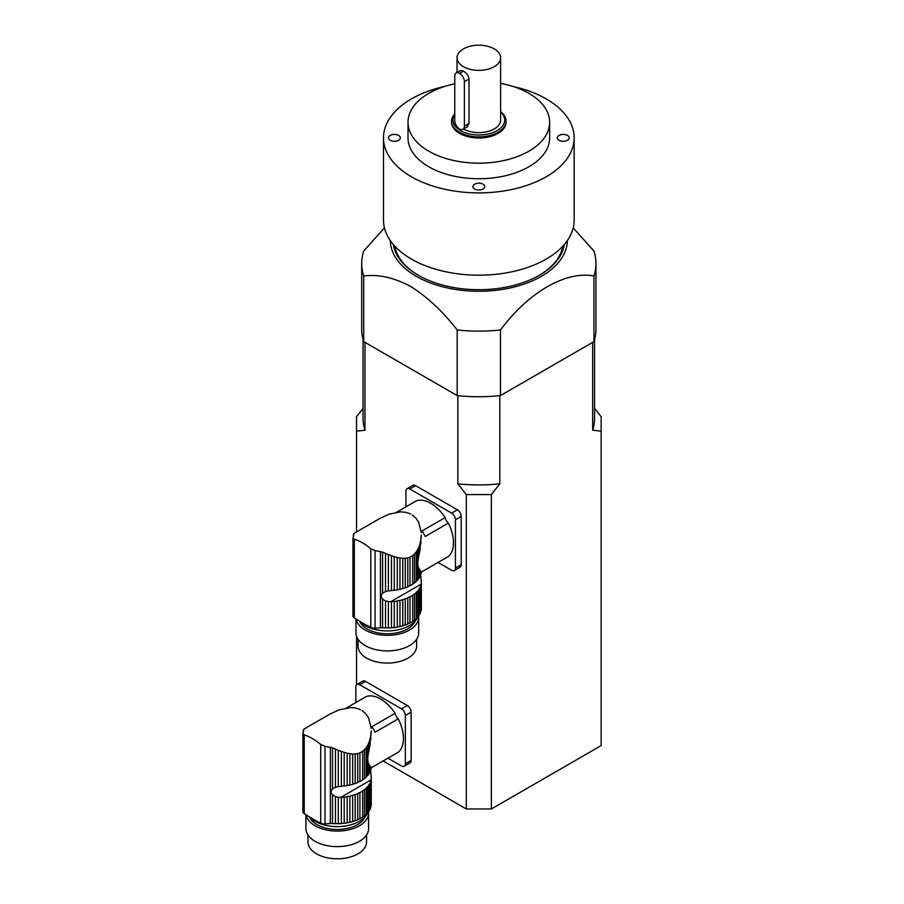 <?xml version="1.0" encoding="UTF-8"?>
<svg xmlns="http://www.w3.org/2000/svg" width="904" height="904" viewBox="0 0 904 904"><rect width="100%" height="100%" fill="white"/><g stroke="black" fill="none" stroke-linecap="round" stroke-linejoin="round"><path stroke-width="1.36" d="M421.117 571.712L421.117 573.486A34.036 19.651 0 0 0 421.207 573.012L420.654 571.079L420.654 575.113A34.036 19.651 0 0 1 419.885 576.831A4.644 2.678 0 0 0 418.947 578.39L418.947 568.469L419.885 570.028L419.885 576.831M420.654 571.079L419.885 570.028M421.117 573.486A4.644 2.678 0 0 0 420.654 574.311M418.947 568.469C417.467 566.028 417.467 561.666 418.947 555.384L418.947 547.022L417.671 549.688L417.671 580.018A34.036 19.651 0 0 0 418.947 578.39M417.671 549.688L416.281 551.903L416.281 581.441A4.644 2.678 0 0 1 417.671 580.018M416.281 551.903L414.529 553.994L414.529 582.922A34.036 19.651 0 0 0 416.281 581.441M414.529 553.994L412.721 555.576L412.721 584.187A4.644 2.678 0 0 1 414.529 582.922M412.721 555.576L409.998 557.158L409.998 585.769A34.036 19.651 0 0 0 412.721 584.187M409.998 557.158L407.794 557.881L407.794 586.809A4.644 2.678 0 0 1 409.998 585.769M407.794 557.881L405.241 558.276L405.241 587.815A34.036 19.651 0 0 0 407.794 586.809M405.241 558.276L402.766 558.288L402.766 588.617A4.644 2.678 0 0 1 405.241 587.815M402.766 558.288L399.952 557.994L399.952 589.351A34.036 19.651 0 0 0 402.766 588.617M399.952 557.994L397.263 557.452L397.263 589.905A4.644 2.678 0 0 1 399.952 589.351M397.263 557.452L394.268 556.638L394.268 590.346A34.036 19.651 0 0 0 397.263 589.905M394.268 556.638L391.455 555.711L391.455 590.606A4.644 2.678 0 0 1 394.268 590.346M391.455 555.711L388.381 554.57L388.381 590.888L390.641 590.662A34.036 19.651 0 0 0 391.455 590.606M419.885 614.087A34.036 19.651 0 0 0 420.654 612.358L420.654 586.233A34.036 19.651 180 0 1 419.885 587.962L419.885 614.087A4.644 2.678 0 0 0 418.947 615.647L418.947 589.51A34.036 19.651 180 0 1 417.671 591.137L417.671 617.262A4.644 2.678 0 0 0 416.281 618.698L416.281 592.572A34.036 19.651 180 0 1 414.529 594.041L414.529 620.178A4.644 2.678 0 0 0 412.721 621.443L412.721 595.307A34.036 19.651 180 0 1 409.998 596.889L409.998 623.025A4.644 2.678 0 0 0 407.794 624.065L407.794 597.928A34.036 19.651 180 0 1 405.241 598.934L405.241 625.071A4.644 2.678 0 0 0 402.766 625.873L402.766 599.747A34.036 19.651 180 0 1 399.952 600.482L399.952 626.608A4.644 2.678 0 0 0 397.263 627.161L397.263 601.024A34.036 19.651 180 0 1 394.268 601.465L394.268 627.602A4.644 2.678 0 0 0 391.455 627.862L391.455 601.736A34.036 19.651 180 0 1 390.641 601.781L385.522 601.036L382.595 599.024C380.855 597.024 380.855 595.081 382.595 593.216L385.522 591.532L385.522 553.395L388.381 554.57M385.522 591.532L388.381 590.888M385.522 553.395L382.595 552.118L382.595 593.216M410.563 513.947L405.896 512.308L400.664 511.833L389.149 514.161L380.403 518.161L354.571 533.044M418.947 547.022L419.885 544.389L419.885 550.728L421.253 535.145M421.117 542.332L420.654 544.038M419.885 550.728L418.947 555.384M421.332 572.085L448.452 556.423A32.284 18.634 60 0 0 448.327 523.111L425.219 536.456A32.284 18.634 60 0 0 422.032 530.93L445.141 517.596A6.814 3.932 -120 0 0 448.327 523.111M396.653 512.184L416.213 500.884A32.284 18.634 60 0 1 445.141 517.596M353.633 536.015L353.351 534.829L353.351 536.773M354.018 533.484L353.317 536.863M354.786 532.931L353.554 533.835M421.32 532.738L418.654 522.218L415.863 518.071L412.201 514.896M420.665 574.289L421.32 582.617M421.32 580.379L421.354 608.957A34.036 19.651 0 0 1 421.117 610.742A4.644 2.678 0 0 0 420.654 611.567M421.354 582.696L421.207 584.131A34.036 19.651 180 0 1 421.117 584.606L421.117 610.742M419.885 544.389L420.609 540.615M359.622 621.24A31.324 18.08 0 0 0 365.182 625.602A31.324 18.08 0 0 0 395.681 630.246A31.324 18.08 0 0 0 417.716 617.217M421.354 535.53L421.117 538.592M420.654 586.233A4.644 2.678 180 0 1 420.609 585.837A4.644 2.678 180 0 1 421.117 584.606M418.947 589.51A4.644 2.678 180 0 1 419.885 587.962M417.671 617.262A34.036 19.651 0 0 0 418.947 615.647M416.281 592.572A4.644 2.678 180 0 1 417.671 591.137M414.529 620.178A34.036 19.651 0 0 0 416.281 618.698M412.721 595.307A4.644 2.678 180 0 1 414.529 594.041M409.998 623.025A34.036 19.651 0 0 0 412.721 621.443M407.794 597.928A4.644 2.678 180 0 1 409.998 596.889M405.241 625.071A34.036 19.651 0 0 0 407.794 624.065M402.766 599.747A4.644 2.678 180 0 1 405.241 598.934M399.952 626.608A34.036 19.651 0 0 0 402.766 625.873M397.263 601.024A4.644 2.678 180 0 1 399.952 600.482M394.268 627.602A34.036 19.651 0 0 0 397.263 627.161M391.455 601.736A4.644 2.678 180 0 1 394.268 601.465M388.381 601.736L388.381 627.997A34.036 19.651 0 0 0 391.455 627.862M388.381 627.997A4.644 2.678 0 0 0 385.522 627.986L385.522 601.036M382.595 599.024L382.595 627.817A34.036 19.651 0 0 0 385.522 627.986M382.595 627.817A8.17 4.723 0 0 0 380.448 627.805L375.081 628.201A5.447 3.141 0 0 1 370.798 627.432A190.654 110.073 0 0 1 354.311 617.907A5.447 3.141 0 0 1 352.944 615.827A5.447 3.141 0 0 1 352.978 615.432M352.944 538.083L354.311 539.191C359.476 540.761 364.979 543.937 370.798 548.717L375.081 550.592L382.595 552.118M353.656 535.97L352.978 537.835M415.128 621.15A28.6 16.509 180 0 1 387.387 633.772A28.6 16.509 180 0 1 359.566 621.206M356.176 619.116A31.324 18.08 0 0 0 388.946 635.32A31.324 18.08 0 0 0 418.665 617.262A31.324 18.08 0 0 0 418.597 616.121M416.62 639.252L416.62 646.168A29.278 16.905 180 0 1 387.341 663.073A29.278 16.905 180 0 1 358.052 646.168L358.052 639.252M356.006 619.003L356.006 632.823A31.324 18.08 0 0 0 387.341 650.914A31.324 18.08 0 0 0 418.665 632.823L418.665 617.262M455.424 519.789A5.447 3.141 -120 0 0 451.571 513.11L457.356 509.777A5.447 3.141 60 0 1 461.209 516.444L455.424 519.789L455.424 568.051L461.209 564.706A5.447 3.141 60 0 1 460.079 567.203L454.305 570.537A5.447 3.141 -120 0 0 455.424 568.051M461.209 516.444L461.209 564.706M454.305 570.537A5.447 3.141 -120 0 1 451.571 570.277L438.022 562.446M451.571 513.11L409.783 488.985A5.447 3.141 -120 0 0 407.06 488.714A5.447 3.141 -120 0 0 405.93 491.2L405.93 506.828M457.356 509.777L415.557 485.64L409.783 488.985M407.06 488.714L412.834 485.38A5.447 3.141 60 0 1 415.557 485.64M371.036 767.439L371.036 769.202A34.036 19.651 0 0 0 371.126 768.739L370.572 766.807L370.572 770.829A34.036 19.651 0 0 1 369.815 772.558A4.644 2.678 0 0 0 368.866 774.106L368.866 764.196L369.815 765.756L369.815 772.558M370.572 766.807L369.815 765.756M371.036 769.202A4.644 2.678 0 0 0 370.572 770.038M368.866 764.196C367.386 761.756 367.386 757.394 368.866 751.111L368.866 742.738L367.589 745.404L367.589 775.734A34.036 19.651 0 0 0 368.866 774.106M367.589 745.404L366.199 747.631L366.199 777.169A4.644 2.678 0 0 1 367.589 775.734M366.199 747.631L364.459 749.721L364.459 778.638A34.036 19.651 0 0 0 366.199 777.169M364.459 749.721L362.651 751.303L362.651 779.915A4.644 2.678 0 0 1 364.459 778.638M362.651 751.303L359.916 752.874L359.916 781.485A34.036 19.651 0 0 0 362.651 779.915M359.916 752.874L357.713 753.608L357.713 782.536A4.644 2.678 0 0 1 359.916 781.485M357.713 753.608L355.17 753.992L355.17 783.542A34.036 19.651 0 0 0 357.713 782.536M355.17 753.992L352.684 754.015L352.684 784.344A4.644 2.678 0 0 1 355.17 783.542M352.684 754.015L349.871 753.71L349.871 785.079A34.036 19.651 0 0 0 352.684 784.344M349.871 753.71L347.181 753.179L347.181 785.621A4.644 2.678 0 0 1 349.871 785.079M347.181 753.179L344.187 752.365L344.187 786.062A34.036 19.651 0 0 0 347.181 785.621M344.187 752.365L341.373 751.439L341.373 786.333A4.644 2.678 0 0 1 344.187 786.062M341.373 751.439L338.299 750.286L338.299 786.604L340.559 786.39A34.036 19.651 0 0 0 341.373 786.333M369.815 809.814A34.036 19.651 0 0 0 370.572 808.086L370.572 781.949A34.036 19.651 180 0 1 369.815 783.678L369.815 809.814A4.644 2.678 0 0 0 368.866 811.363L368.866 785.237A34.036 19.651 180 0 1 367.589 786.853L367.589 812.99A4.644 2.678 0 0 0 366.199 814.425L366.199 788.288A34.036 19.651 180 0 1 364.459 789.757L364.459 815.894A4.644 2.678 0 0 0 362.651 817.171L362.651 791.034A34.036 19.651 180 0 1 359.916 792.605L359.916 818.741A4.644 2.678 0 0 0 357.713 819.781L357.713 793.655A34.036 19.651 180 0 1 355.17 794.661L355.17 820.787A4.644 2.678 0 0 0 352.684 821.6L352.684 795.463A34.036 19.651 180 0 1 349.871 796.198L349.871 822.335A4.644 2.678 0 0 0 347.181 822.877L347.181 796.74A34.036 19.651 180 0 1 344.187 797.192L344.187 823.318A4.644 2.678 0 0 0 341.373 823.589L341.373 797.452A34.036 19.651 180 0 1 340.559 797.509L335.452 796.763L332.514 794.752C330.774 792.74 330.774 790.808 332.514 788.943L335.452 787.26L335.452 749.122L338.299 750.286M335.452 787.26L338.299 786.604M335.452 749.122L332.514 747.845L332.514 788.943M360.493 709.674L355.814 708.035L350.582 707.549L339.068 709.877L330.322 713.889L304.49 728.771M368.866 742.738L369.815 740.105L369.815 746.444L371.171 730.873M371.036 738.059L370.572 739.766M369.815 746.444L368.866 751.111M371.25 767.801L398.37 752.151A32.284 18.634 60 0 0 398.257 718.838L375.137 732.183A32.284 18.634 60 0 0 371.951 726.658L395.059 713.312A6.814 3.932 -120 0 0 398.257 718.838M346.571 707.9L366.131 696.611A32.284 18.634 60 0 1 395.059 713.312M303.552 731.731L303.269 730.545L303.269 732.489M303.936 729.2L303.236 732.579M304.704 728.647L303.473 729.551M371.239 728.454L368.572 717.934L365.781 713.787L362.131 710.612M370.583 770.005L371.239 778.344M371.239 776.095L371.273 804.684A34.036 19.651 0 0 1 371.036 806.458A4.644 2.678 0 0 0 370.572 807.295M371.273 778.412L371.126 779.858A34.036 19.651 180 0 1 371.036 780.333L371.036 806.458M369.815 740.105L370.527 736.342M309.541 816.956A31.324 18.08 0 0 0 315.101 821.318A31.324 18.08 0 0 0 345.599 825.962A31.324 18.08 0 0 0 367.634 812.933M371.273 731.246L371.036 734.308M370.572 781.949A4.644 2.678 180 0 1 370.527 781.553A4.644 2.678 180 0 1 371.036 780.333M368.866 785.237A4.644 2.678 180 0 1 369.815 783.678M367.589 812.99A34.036 19.651 0 0 0 368.866 811.363M366.199 788.288A4.644 2.678 180 0 1 367.589 786.853M364.459 815.894A34.036 19.651 0 0 0 366.199 814.425M362.651 791.034A4.644 2.678 180 0 1 364.459 789.757M359.916 818.741A34.036 19.651 0 0 0 362.651 817.171M357.713 793.655A4.644 2.678 180 0 1 359.916 792.605M355.17 820.787A34.036 19.651 0 0 0 357.713 819.781M352.684 795.463A4.644 2.678 180 0 1 355.17 794.661M349.871 822.335A34.036 19.651 0 0 0 352.684 821.6M347.181 796.74A4.644 2.678 180 0 1 349.871 796.198M344.187 823.318A34.036 19.651 0 0 0 347.181 822.877M341.373 797.452A4.644 2.678 180 0 1 344.187 797.192M338.299 797.452L338.299 823.725A34.036 19.651 0 0 0 341.373 823.589M338.299 823.725A4.644 2.678 0 0 0 335.452 823.702L335.452 796.763M332.514 794.752L332.514 823.544A34.036 19.651 0 0 0 335.452 823.702M332.514 823.544A8.17 4.723 0 0 0 330.367 823.533L324.999 823.917A5.447 3.141 0 0 1 320.717 823.149A190.654 110.073 0 0 1 304.23 813.634A5.447 3.141 0 0 1 302.863 811.543A5.447 3.141 0 0 1 302.908 811.159M302.863 733.811L304.23 734.918C309.394 736.489 314.897 739.664 320.717 744.433L324.999 746.32L332.514 747.845M303.574 731.698L302.908 733.562M365.058 816.877A28.6 16.509 180 0 1 337.305 829.488A28.6 16.509 180 0 1 309.484 816.922M306.094 814.832A31.324 18.08 0 0 0 338.864 831.047A31.324 18.08 0 0 0 368.583 812.978A31.324 18.08 0 0 0 368.516 811.848M366.538 834.968L366.538 841.895A29.278 16.905 180 0 1 337.26 858.8A29.278 16.905 180 0 1 307.97 841.895L307.97 834.968M305.936 814.73L305.936 828.55A31.324 18.08 0 0 0 337.26 846.63A31.324 18.08 0 0 0 368.583 828.55L368.583 812.978M405.354 715.505A5.447 3.141 -120 0 0 401.5 708.838L407.275 705.493A5.447 3.141 60 0 1 411.128 712.171L405.354 715.505L405.354 763.767L411.128 760.433A5.447 3.141 60 0 1 409.998 762.931L404.224 766.264A5.447 3.141 -120 0 0 405.354 763.767M411.128 712.171L411.128 760.433M404.224 766.264A5.447 3.141 -120 0 1 401.5 765.993L387.94 758.173M401.5 708.838L359.702 684.701A5.447 3.141 -120 0 0 356.978 684.43A5.447 3.141 -120 0 0 355.848 686.927L355.848 702.544M407.275 705.493L365.476 681.367L359.702 684.701M356.978 684.43L362.753 681.096A5.447 3.141 60 0 1 365.476 681.367M384.437 227.887L363.713 251.018A117.136 67.619 0 0 0 361.702 263.516L361.702 329.124A117.136 67.619 0 0 0 363.713 341.622L457.187 395.579A117.136 67.619 0 0 0 500.477 395.579L593.939 341.622A117.136 67.619 0 0 0 595.962 329.124L595.962 263.516A117.136 67.619 0 0 0 593.939 251.018L573.215 227.887M462.984 129.295L467.21 126.854L469.006 123.52L469.006 78.998C468.453 75.62 466.6 72.998 463.436 71.133L459.594 73.36A6.78 3.921 -120 0 0 456.158 72.998A6.78 3.921 -120 0 0 454.757 76.105L454.757 120.639A6.78 3.921 -120 0 0 459.548 128.944L459.594 128.967A6.78 3.921 -120 0 0 462.984 129.295A6.78 3.921 -120 0 0 464.385 126.198L464.385 81.665A6.78 3.921 -120 0 0 459.594 73.36L463.436 71.133A21.786 12.577 180 0 1 463.424 71.122A21.786 12.577 180 0 1 463.402 71.111L460.396 70.557L456.158 72.998M463.424 66.681A21.786 12.577 0 0 0 487.166 69.405A21.786 12.577 0 0 0 500.624 57.777A21.786 12.577 0 0 0 478.826 45.2A21.786 12.577 0 0 0 457.04 57.777A21.786 12.577 0 0 0 463.424 66.681M463.503 129.001A21.786 12.577 0 0 0 487.222 131.668A21.786 12.577 0 0 0 500.624 120.051L500.624 57.777M454.757 114.582A25.877 14.939 0 0 0 460.531 130.617A25.877 14.939 0 0 0 495.053 131.701A25.877 14.939 0 0 0 500.624 111.994M500.624 111.734A27.244 15.73 180 0 1 506.07 121.17A27.244 15.73 180 0 1 489.256 135.702A27.244 15.73 180 0 1 459.571 132.289A27.244 15.73 180 0 1 451.593 121.17A27.244 15.73 180 0 1 454.757 113.814M451.593 121.17L451.593 122.277A27.244 15.73 0 0 0 459.571 133.396A27.244 15.73 0 0 0 489.256 136.809A27.244 15.73 0 0 0 506.07 122.277L506.07 121.17M454.757 83.823A70.828 40.895 0 0 0 408.009 122.277A70.828 40.895 0 0 0 428.756 151.194A70.828 40.895 0 0 0 505.935 160.053A70.828 40.895 0 0 0 549.655 122.277A70.828 40.895 0 0 0 500.624 83.371M408.009 122.277L408.009 137.849A70.828 40.895 0 0 0 428.756 166.765A70.828 40.895 0 0 0 505.935 175.625A70.828 40.895 0 0 0 549.655 137.849L549.655 122.277M483.018 184.179A5.921 3.424 180 0 1 484.759 186.597A5.921 3.424 180 0 1 478.826 190.021A5.921 3.424 180 0 1 472.905 186.597A5.921 3.424 180 0 1 476.566 183.444A5.921 3.424 180 0 1 483.018 184.179M559.079 135.43A5.921 3.424 180 0 1 565.542 134.685A5.921 3.424 180 0 1 569.204 137.849A5.921 3.424 180 0 1 563.271 141.273A5.921 3.424 180 0 1 557.35 137.849A5.921 3.424 180 0 1 559.079 135.43M398.574 140.267A5.921 3.424 180 0 1 392.121 141.013A5.921 3.424 180 0 1 388.46 137.849A5.921 3.424 180 0 1 394.393 134.425A5.921 3.424 180 0 1 400.314 137.849A5.921 3.424 180 0 1 398.574 140.267M444.689 86.456A95.338 55.042 0 0 0 383.488 137.849A95.338 55.042 0 0 0 411.41 176.766A95.338 55.042 0 0 0 515.314 188.699A95.338 55.042 0 0 0 574.164 137.849A95.338 55.042 0 0 0 512.975 86.456M383.488 137.849L383.488 220.147A95.338 55.042 0 0 0 411.41 259.064A95.338 55.042 0 0 0 515.314 270.997A95.338 55.042 0 0 0 574.164 220.147L574.164 137.849M539.021 275.46A84.445 48.748 0 0 0 562.853 246.159M394.811 246.159A84.445 48.748 0 0 0 418.642 275.46M564.299 244.532A85.801 49.539 180 0 1 539.507 275.189A85.801 49.539 180 0 1 418.156 275.189A85.801 49.539 180 0 1 393.364 244.532M390.302 240.577A88.524 51.11 0 0 0 416.236 276.296A88.524 51.11 0 0 0 512.376 287.461A88.524 51.11 0 0 0 567.362 240.577M361.702 263.516A117.136 67.619 0 0 0 363.713 276.002C378.154 274.082 393.737 277.505 410.45 286.308C427.287 296.919 442.858 311.473 457.187 329.971A117.136 67.619 0 0 0 500.477 329.971C528.569 292.105 565.949 270.624 593.939 276.002A117.136 67.619 0 0 0 595.962 263.516M363.713 341.622L363.713 276.002M457.187 395.579L457.187 329.971M500.477 395.579L500.477 329.971M593.939 341.622L593.939 276.002M364.979 342.345L364.979 430.202L356.526 431.174L356.526 416.721L363.058 408.359M594.595 408.359L601.137 416.721L601.137 431.174L592.685 430.202L592.685 342.345M499.81 395.658L499.81 483.821L491.347 494.567L491.347 808.978L601.137 745.585L601.137 431.174M356.526 431.174L356.526 531.925M356.526 636.077L356.526 684.803M383.126 760.953L466.306 808.978L466.306 494.567L457.853 483.821L457.853 395.658M491.347 808.978L466.306 808.978M364.979 430.202A115.768 66.839 180 0 1 363.058 418.089L363.058 339.407M466.306 494.567L491.347 494.567M499.81 483.821A115.768 66.839 180 0 1 457.853 483.821M594.595 339.407L594.595 418.089A115.768 66.839 180 0 1 592.685 430.202M380.448 551.44L380.448 627.805M375.081 550.592L375.081 628.201M370.798 548.717L370.798 627.432M354.311 539.191L354.311 617.907M421.207 584.131L390.641 601.781M330.367 747.167L330.367 823.533M324.999 746.32L324.999 823.917M320.717 744.433L320.717 823.149M304.23 734.918L304.23 813.634M371.126 779.858L340.559 797.509M469.006 123.52L464.385 126.198M469.006 78.998L464.385 81.665M352.944 538.061L352.944 615.827M302.863 733.788L302.863 811.543M457.04 72.489L457.04 57.777"/></g></svg>

